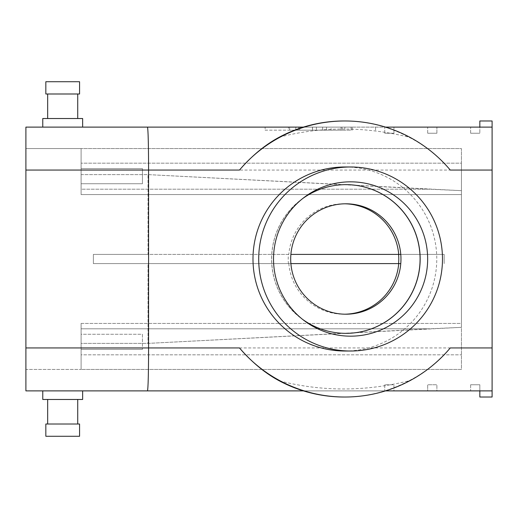 <?xml version="1.0" encoding="UTF-8"?>
<svg xmlns="http://www.w3.org/2000/svg" width="518" height="518" viewBox="0 0 518 518"><rect width="100%" height="100%" fill="white"/><g stroke="black" fill="none" stroke-linecap="round" stroke-linejoin="round"><path stroke-width="0.39" stroke-dasharray="2.59 1.94" d="M42.767 390.883L82.64 390.883L42.767 390.883L82.64 390.883L42.767 390.883L42.767 399.475L82.64 399.475L42.767 399.475L82.64 399.475L82.64 390.883L25.9 390.883L25.9 347.947L25.9 369.418L81.106 369.418L81.106 328.8L81.106 343.389L148.031 343.389L429.791 328.8L81.106 328.8L81.106 323.407L81.106 328.8L429.791 328.8L461.428 327.344L461.428 190.656L429.791 189.199L81.106 189.199L81.106 170.053L81.106 174.611L148.031 174.611L429.791 189.199L81.106 189.199L81.106 174.611L148.031 174.611L461.428 190.656L461.428 327.344L148.031 343.389L81.106 343.389L81.106 347.947L25.9 347.947L25.9 127.117L82.64 127.117L42.767 127.117L82.64 127.117L42.767 127.117L82.64 127.117L82.64 118.525L42.767 118.525L42.767 127.117M288.409 263.604L93.376 263.604L288.409 263.604A55.284 55.206 0 0 1 288.409 254.396L288.824 254.396A55.206 55.135 90 0 1 344.8 203.801M288.824 263.604A55.206 55.135 90 0 0 344.8 314.199M288.409 254.396L93.376 254.396L93.376 263.604L93.376 254.396L93.376 263.604L93.376 254.396L148.031 254.396L148.031 174.611L148.031 254.396L288.824 254.396M450.271 347.947C437.781 362.302 423.97 373.271 408.844 380.84C364.86 391.686 321.691 391.686 279.325 380.84M303.451 390.883L385.515 390.883M408.844 380.84A138.021 137.833 -90 0 1 344.088 397.021M344.088 120.979A138.021 137.833 -90 0 1 408.844 137.16C423.951 144.716 437.762 155.678 450.271 170.053M340.993 127.117L289.588 127.117L351.1 127.117L340.993 127.117L340.993 130.18L289.588 130.18L351.1 130.18L322.63 130.18L340.993 130.18L340.993 127.117L322.63 127.117L340.993 127.117L340.993 130.18M279.325 137.16C321.536 126.321 364.711 126.321 408.844 137.16M303.451 127.117L385.515 127.117M25.9 347.947L25.9 170.053L25.9 369.418L81.106 369.418L81.106 354.824L81.106 369.418L461.428 369.418L461.428 323.407L461.428 369.418L81.106 369.418L81.106 347.947L25.9 347.947L492.1 347.947L492.1 390.883L479.83 390.883L492.1 390.883L479.83 390.883L479.83 397.021L479.83 390.883L436.894 390.883L436.894 384.751L436.894 390.883L427.693 390.883L427.693 384.751L436.894 384.751L427.693 384.751L427.693 390.883L393.952 390.883L393.952 384.751L384.751 384.751L393.952 384.751L393.952 390.883L147.475 390.883C148.148 388.286 148.517 373.977 148.582 347.947L148.582 170.053C148.517 144.023 148.148 129.714 147.475 127.117L492.1 127.117L479.83 127.117L479.83 120.979L479.83 127.117L479.83 120.979L479.83 127.117L479.83 120.979L492.1 120.979L492.1 127.117L479.83 127.117L492.1 127.117L492.1 120.979L492.1 127.117L492.1 120.979L492.1 127.117L479.83 127.117L492.1 127.117L479.83 127.117L479.83 133.249L479.83 127.117M344.878 127.117L265.132 127.117L344.878 127.117L344.878 130.18L295.804 130.18L344.878 130.18L344.878 127.117M344.878 351.016A92.016 91.893 90 0 0 436.771 259A92.016 91.893 90 0 0 344.878 166.984M142.45 334.272L142.45 349.352L142.45 334.272L81.106 334.272L81.106 349.352L81.106 334.272L81.106 349.352L81.106 334.272L142.45 334.272L142.45 349.352L142.45 334.272M81.106 354.824L81.106 323.407L461.428 323.407L461.428 327.344L461.428 323.407L81.106 323.407L81.106 354.824L461.428 354.824L81.106 354.824M290.889 263.604L93.376 263.604L148.031 263.604L148.031 343.389L148.031 263.604L400.77 263.604M461.428 163.176L461.428 148.582L81.106 148.582L81.106 194.593L81.106 189.199L81.106 194.593L461.428 194.593L461.428 163.176L461.428 194.593L81.106 194.593L81.106 148.582L81.106 170.053L25.9 170.053L25.9 148.582L25.9 170.053L81.106 170.053L81.106 148.582L25.9 148.582L461.428 148.582L461.428 163.176L81.106 163.176L461.428 163.176M81.106 183.728L81.106 168.648L81.106 183.728L81.106 168.648L81.106 183.728L142.45 183.728L142.45 168.648L142.45 183.728L142.45 168.648L142.45 183.728L81.106 183.728M398.711 254.396L444.166 254.396L444.166 263.604L444.166 254.396L400.77 254.396M290.889 254.396L398.588 254.396M47.675 399.475L77.732 399.475L47.675 399.475L77.732 399.475L47.675 399.475L47.675 424.009L77.732 424.009L47.675 424.009M42.767 118.525L82.64 118.525L42.767 118.525M492.1 347.947L492.1 127.117M492.1 390.883L479.83 390.883L492.1 390.883L479.83 390.883L479.83 384.751L470.629 384.751L479.83 384.751L479.83 390.883L492.1 390.883L492.1 397.021L492.1 390.883L492.1 397.021L492.1 390.883L492.1 397.021L479.83 397.021L479.83 390.883L479.83 397.021L492.1 397.021M351.1 127.117L351.1 130.18L289.588 130.18L351.1 130.18L289.588 130.18L351.1 130.18L351.1 127.117L351.1 130.18L351.1 127.117L289.588 127.117L289.588 130.18L289.588 127.117L351.1 127.117L351.1 130.18L351.1 127.117L289.588 127.117L289.588 130.18L289.588 127.117L351.1 127.117M299.695 127.117L299.695 130.18L299.695 127.117M316.388 127.117L316.388 130.18L316.388 127.117M326.495 127.117L326.495 130.18L326.495 127.117M312.438 127.117L288.448 127.117L288.448 130.18L342.048 130.18L342.048 127.117L288.448 127.117L331.067 127.117L331.067 130.18L312.438 130.18L312.438 127.117L312.438 130.18L298.64 130.18L298.64 127.117L312.438 127.117M352.24 127.117L331.067 127.117L331.067 130.18L352.24 130.18L352.24 127.117M265.132 130.18L295.804 130.18L265.132 130.18L265.132 127.117L265.132 130.18M289.588 127.117L289.588 130.18L289.588 127.117M322.63 127.117L322.63 130.18L322.63 127.117M312.522 127.117L312.522 130.18M375.55 130.18L375.55 127.117L375.55 130.18M470.629 384.751L470.629 390.883L470.629 384.751M384.751 384.751L384.751 390.883L384.751 384.751M479.83 390.883L479.83 397.021M436.894 133.249L427.693 133.249L436.894 133.249L436.894 127.117L436.894 133.249M427.693 133.249L427.693 127.117L427.693 133.249M479.83 133.249L470.629 133.249L479.83 133.249M470.629 133.249L470.629 127.117L470.629 133.249M393.952 133.249L384.751 133.249L393.952 133.249L393.952 127.117L393.952 133.249M384.751 133.249L384.751 127.117L384.751 133.249M302.596 198.621A74.346 74.242 90 0 0 302.596 319.379M47.675 118.525L77.732 118.525L47.675 118.525L77.732 118.525L47.675 118.525L47.675 93.991L77.732 93.991L47.675 93.991M45.837 93.991L79.571 93.991L45.837 93.991L79.571 93.991L79.571 81.721L45.837 81.721L79.571 81.721L45.837 81.721L45.837 93.991M45.837 424.009L79.571 424.009L45.837 424.009L79.571 424.009L79.571 436.279L45.837 436.279L45.837 424.009M45.837 436.279L79.571 436.279L45.837 436.279M345.875 184.654A74.346 74.242 90 0 0 271.587 259A74.346 74.242 90 0 0 345.875 333.346M492.1 170.053L25.9 170.053M295.804 130.18L295.804 127.117L295.804 130.18M345.83 203.794L343.771 203.794M345.83 314.206L343.771 314.206M142.45 349.352L81.106 349.352L142.45 349.352M479.83 120.979L492.1 120.979M142.45 168.648L81.106 168.648L142.45 168.648M301.113 318.279L304.079 320.532M301.113 199.721L304.079 197.468M77.732 424.009L77.732 399.475M77.732 93.991L77.732 118.525"/><path stroke-width="0.78" d="M303.451 127.117L147.475 127.117C148.148 129.714 148.517 144.023 148.582 170.053L148.582 347.947C148.517 373.977 148.148 388.286 147.475 390.883L82.64 390.883L82.64 399.475L42.767 399.475L42.767 390.883M400.964 259A55.206 55.135 -90 0 1 345.83 314.206A55.206 55.135 -90 0 1 290.889 254.396A55.206 55.135 -90 0 1 345.83 203.794A55.206 55.135 -90 0 1 400.964 259M344.8 314.199A55.206 55.135 90 0 0 398.711 263.604L398.588 263.604A55.284 55.206 0 0 0 398.588 254.396L398.711 254.396A55.206 55.135 90 0 0 344.8 203.801M279.325 380.84C265.197 373.284 251.916 362.322 239.484 347.947A138.021 137.833 -90 0 0 344.878 397.021L344.088 397.021A138.021 137.833 -90 0 1 279.325 380.84M239.484 347.947L25.9 347.947L25.9 390.883L303.451 390.883M385.515 390.883L492.1 390.883L492.1 127.117L385.515 127.117M492.1 347.947L450.271 347.947A138.021 137.833 -90 0 1 344.878 397.021M25.9 347.947L25.9 170.053L239.484 170.053C251.897 155.698 265.184 144.729 279.325 137.16A138.021 137.833 -90 0 1 344.088 120.979L344.878 120.979A138.021 137.833 -90 0 1 450.271 170.053L492.1 170.053M239.484 170.053A138.021 137.833 -90 0 1 344.878 120.979M25.9 170.053L25.9 127.117L147.475 127.117L82.64 127.117L82.64 118.525L42.767 118.525L42.767 127.117M350.589 166.984L344.878 166.984A92.016 91.893 90 0 0 252.991 259A92.016 91.893 90 0 0 344.878 351.016L350.589 351.016A92.016 91.893 -90 0 1 258.702 259A92.016 91.893 -90 0 1 350.589 166.984A92.016 91.893 -90 0 1 442.482 259A92.016 91.893 -90 0 1 350.589 351.016M400.77 254.396L290.889 254.396M400.77 263.604L290.889 263.604M47.675 424.009L47.675 399.475M479.83 127.117L479.83 120.979L492.1 120.979L492.1 127.117M479.83 390.883L479.83 397.021L492.1 397.021L492.1 390.883M427.654 259A77.169 77.065 -90 0 1 304.079 320.532A77.169 77.065 -90 0 1 384.906 189.905A77.169 77.065 -90 0 1 427.654 259M302.596 319.379A74.346 74.242 90 0 0 420.163 259A74.346 74.242 90 0 0 302.596 198.621M47.675 93.991L47.675 118.525M79.571 93.991L45.837 93.991L45.837 81.721L79.571 81.721L79.571 93.991M79.571 436.279L45.837 436.279L45.837 424.009L79.571 424.009L79.571 436.279M345.875 333.346A74.346 74.242 90 0 0 420.079 259A74.346 74.242 90 0 0 345.875 184.654M77.732 424.009L77.732 399.475M77.732 93.991L77.732 118.525"/></g></svg>
